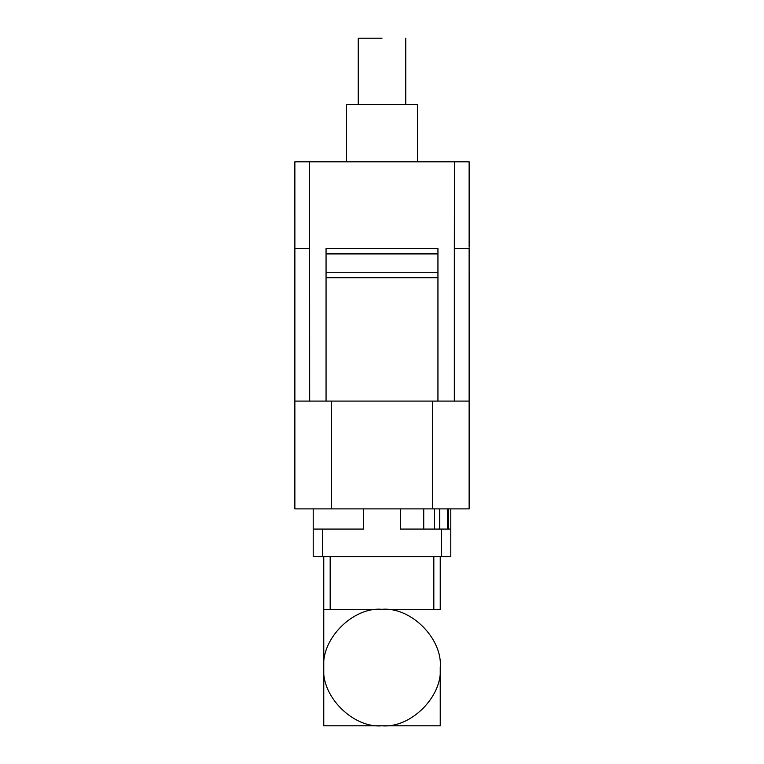 <?xml version="1.0" encoding="UTF-8"?>
<svg xmlns="http://www.w3.org/2000/svg" width="764" height="764" viewBox="0 0 764 764"><rect width="100%" height="100%" fill="white"/><g stroke="black" fill="none" stroke-linecap="round" stroke-linejoin="round"><path stroke-width="1.15" d="M433.828 556.584L433.828 609.319L440.236 609.319L323.764 609.319L323.764 667.564C321.157 696.376 353.188 728.407 382 725.8L440.236 725.8L440.236 667.564C442.843 638.742 410.812 606.711 382 609.319C353.188 606.711 321.157 638.742 323.764 667.564L323.764 725.8L382 725.8C410.812 728.407 442.843 696.376 440.236 667.564L440.236 725.8M361.086 725.8L323.764 725.8L323.764 556.584M323.764 609.319L330.172 609.319L330.172 556.584M440.236 609.319L440.236 556.584M448.573 508.891L448.573 529.07M313.211 529.07L322.379 529.07L322.379 556.584L313.211 556.584L313.211 508.891M450.789 529.07L450.789 556.584L441.621 556.584L441.621 529.07L450.789 529.07L450.789 508.891M322.379 529.07L363.654 529.07L363.654 508.891M423.724 508.891L423.724 529.07M400.346 508.891L400.346 529.07L441.621 529.07M322.379 556.584L441.621 556.584M469.134 271.879L469.134 508.891L294.866 508.891L294.866 271.879M382 38.2L358.249 38.2L382 38.2M346.589 161.815L346.589 104.487L417.411 104.487L417.411 161.815M309.668 248.415L294.875 248.415L294.875 401.09L469.125 401.09L469.125 248.415L454.332 248.415L454.456 161.815L309.544 161.815L309.668 401.09M454.332 401.09L454.332 248.415M469.134 508.891L469.125 248.415M326.056 253.915L437.944 253.915L437.944 248.415L326.056 248.415L326.056 277.762L437.944 277.762L437.944 401.09M437.944 253.915L437.944 277.762M326.056 401.09L326.056 277.762M309.544 161.815L294.866 161.815L294.875 248.415M294.866 247.259L294.866 508.891M469.134 247.259L469.134 161.815L454.456 161.815M439.72 529.07L439.72 508.891M434.535 529.07L434.535 508.891M447.503 529.07L447.503 508.891M432.443 401.09L432.443 508.891M331.557 508.891L331.557 401.09M437.944 272.261L326.056 272.261M358.249 38.2L358.249 104.487M405.751 38.2L405.751 104.487"/></g></svg>
